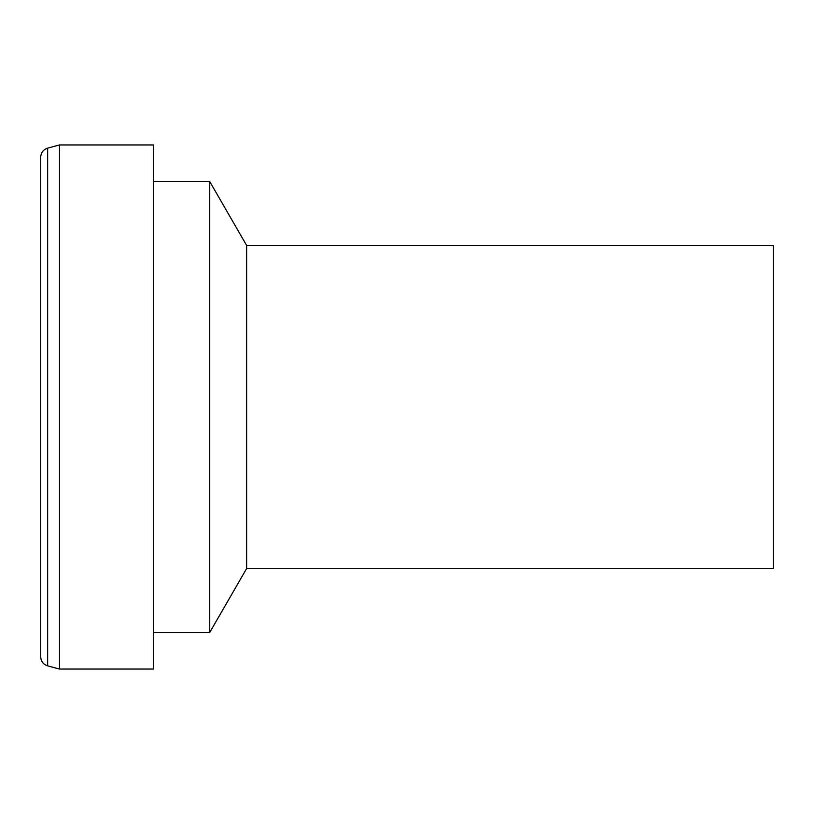 <?xml version="1.0" encoding="UTF-8"?>
<svg xmlns="http://www.w3.org/2000/svg" width="814" height="814" viewBox="0 0 814 814"><rect width="100%" height="100%" fill="white"/><g stroke="black" fill="none" stroke-linecap="round" stroke-linejoin="round"><path stroke-width="1.22" d="M153.408 407L153.408 669.047L59.483 669.047L59.483 144.953L153.408 144.953L153.408 407M153.408 181.583L209.758 181.583L209.758 632.417L153.408 632.417M209.758 181.583L246.632 245.452L246.632 568.548L209.758 632.417M246.632 245.452L773.3 245.452L773.3 568.548L246.632 568.548M47.66 665.872L47.66 148.128C43.295 149.583 40.975 152.605 40.7 157.194L40.7 656.806C40.975 661.395 43.295 664.417 47.66 665.872L59.483 669.047M47.66 148.128L59.483 144.953"/></g></svg>
